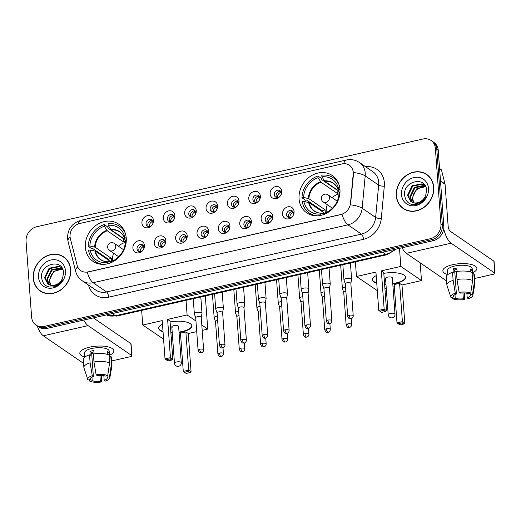 <?xml version="1.0" encoding="UTF-8"?>
<svg xmlns="http://www.w3.org/2000/svg" width="521" height="521" viewBox="0 0 521 521"><rect width="100%" height="100%" fill="white"/><g stroke="black" fill="none" stroke-linecap="round" stroke-linejoin="round"><path stroke-width="0.78" d="M299.067 198.833A22.605 19.44 -55.6 0 0 306.732 212.835A22.605 19.44 -55.6 0 0 329.109 211.715A22.605 19.44 -55.6 0 0 339.966 189.546A22.605 19.44 -55.6 0 0 332.294 175.538A22.605 19.44 -55.6 0 0 309.923 176.665A22.605 19.44 -55.6 0 0 299.067 198.833M85.346 247.371A22.605 19.44 -55.6 0 0 93.012 261.379A22.605 19.44 -55.6 0 0 115.382 260.253A22.605 19.44 -55.6 0 0 126.238 238.084A22.605 19.44 -55.6 0 0 118.573 224.082A22.605 19.44 -55.6 0 0 96.196 225.202A22.605 19.44 -55.6 0 0 85.346 247.371M144.473 245.502A6.395 5.503 124.4 0 1 139.127 252.796A6.395 5.503 124.4 0 1 132.901 248.133A6.395 5.503 124.4 0 1 138.247 240.832A6.395 5.503 124.4 0 1 144.473 245.502M137.01 248.836A3.836 3.302 -55.6 0 0 138.312 251.213A3.836 3.302 -55.6 0 0 142.109 251.024A3.836 3.302 -55.6 0 0 143.952 247.26A3.836 3.302 -55.6 0 0 142.65 244.883A3.836 3.302 -55.6 0 0 138.853 245.072A3.836 3.302 -55.6 0 0 137.01 248.836M165.841 240.65A6.395 5.503 124.4 0 1 160.494 247.944A6.395 5.503 124.4 0 1 154.268 243.274A6.395 5.503 124.4 0 1 159.615 235.98A6.395 5.503 124.4 0 1 165.841 240.65M158.384 243.978A3.836 3.302 -55.6 0 0 159.68 246.361A3.836 3.302 -55.6 0 0 163.483 246.166A3.836 3.302 -55.6 0 0 165.326 242.402A3.836 3.302 -55.6 0 0 164.024 240.025A3.836 3.302 -55.6 0 0 160.227 240.214A3.836 3.302 -55.6 0 0 158.384 243.978M187.215 235.792A6.395 5.503 124.4 0 1 181.868 243.092A6.395 5.503 124.4 0 1 175.642 238.423A6.395 5.503 124.4 0 1 180.989 231.122A6.395 5.503 124.4 0 1 187.215 235.792M179.752 239.126A3.836 3.302 -55.6 0 0 181.054 241.503A3.836 3.302 -55.6 0 0 184.857 241.314A3.836 3.302 -55.6 0 0 186.7 237.55A3.836 3.302 -55.6 0 0 185.398 235.173A3.836 3.302 -55.6 0 0 181.595 235.362A3.836 3.302 -55.6 0 0 179.752 239.126M208.589 230.94A6.395 5.503 124.4 0 1 203.242 238.234A6.395 5.503 124.4 0 1 197.016 233.564A6.395 5.503 124.4 0 1 202.363 226.27A6.395 5.503 124.4 0 1 208.589 230.94M201.126 234.274A3.836 3.302 -55.6 0 0 202.428 236.651A3.836 3.302 -55.6 0 0 206.225 236.462A3.836 3.302 -55.6 0 0 208.068 232.698A3.836 3.302 -55.6 0 0 206.772 230.315A3.836 3.302 -55.6 0 0 202.969 230.51A3.836 3.302 -55.6 0 0 201.126 234.274M229.963 226.081A6.395 5.503 124.4 0 1 224.616 233.382A6.395 5.503 124.4 0 1 218.39 228.712A6.395 5.503 124.4 0 1 223.737 221.418A6.395 5.503 124.4 0 1 229.963 226.081M222.5 229.416A3.836 3.302 -55.6 0 0 223.802 231.799A3.836 3.302 -55.6 0 0 227.599 231.604A3.836 3.302 -55.6 0 0 229.442 227.84A3.836 3.302 -55.6 0 0 228.139 225.463A3.836 3.302 -55.6 0 0 224.343 225.652A3.836 3.302 -55.6 0 0 222.5 229.416M251.337 221.23A6.395 5.503 124.4 0 1 245.984 228.53A6.395 5.503 124.4 0 1 239.758 223.861A6.395 5.503 124.4 0 1 245.104 216.56A6.395 5.503 124.4 0 1 251.337 221.23M243.874 224.564A3.836 3.302 -55.6 0 0 245.176 226.941A3.836 3.302 -55.6 0 0 248.973 226.752A3.836 3.302 -55.6 0 0 250.816 222.988A3.836 3.302 -55.6 0 0 249.513 220.611A3.836 3.302 -55.6 0 0 245.717 220.8A3.836 3.302 -55.6 0 0 243.874 224.564M272.704 216.378A6.395 5.503 124.4 0 1 267.358 223.672A6.395 5.503 124.4 0 1 261.132 219.002A6.395 5.503 124.4 0 1 266.478 211.708A6.395 5.503 124.4 0 1 272.704 216.378M265.241 219.712A3.836 3.302 -55.6 0 0 266.544 222.089A3.836 3.302 -55.6 0 0 270.347 221.9A3.836 3.302 -55.6 0 0 272.19 218.136A3.836 3.302 -55.6 0 0 270.887 215.753A3.836 3.302 -55.6 0 0 267.084 215.948A3.836 3.302 -55.6 0 0 265.241 219.712M294.078 211.519A6.395 5.503 124.4 0 1 288.732 218.82A6.395 5.503 124.4 0 1 282.506 214.151A6.395 5.503 124.4 0 1 287.853 206.85A6.395 5.503 124.4 0 1 294.078 211.519M286.615 214.854A3.836 3.302 -55.6 0 0 287.918 217.237A3.836 3.302 -55.6 0 0 291.714 217.042A3.836 3.302 -55.6 0 0 293.557 213.278A3.836 3.302 -55.6 0 0 292.261 210.901A3.836 3.302 -55.6 0 0 288.458 211.09A3.836 3.302 -55.6 0 0 286.615 214.854M153.493 220.416A6.395 5.503 124.4 0 1 148.146 227.716A6.395 5.503 124.4 0 1 141.92 223.047A6.395 5.503 124.4 0 1 147.267 215.746A6.395 5.503 124.4 0 1 153.493 220.416M146.03 223.75A3.836 3.302 -55.6 0 0 147.332 226.127A3.836 3.302 -55.6 0 0 151.136 225.938A3.836 3.302 -55.6 0 0 152.979 222.174A3.836 3.302 -55.6 0 0 151.676 219.797A3.836 3.302 -55.6 0 0 147.873 219.986A3.836 3.302 -55.6 0 0 146.03 223.75M174.867 215.564A6.395 5.503 124.4 0 1 169.52 222.858A6.395 5.503 124.4 0 1 163.294 218.188A6.395 5.503 124.4 0 1 168.641 210.894A6.395 5.503 124.4 0 1 174.867 215.564M167.404 218.898A3.836 3.302 -55.6 0 0 168.706 221.275A3.836 3.302 -55.6 0 0 172.503 221.086A3.836 3.302 -55.6 0 0 174.346 217.322A3.836 3.302 -55.6 0 0 173.044 214.939A3.836 3.302 -55.6 0 0 169.247 215.134A3.836 3.302 -55.6 0 0 167.404 218.898M196.241 210.705A6.395 5.503 124.4 0 1 190.894 218.006A6.395 5.503 124.4 0 1 184.668 213.336A6.395 5.503 124.4 0 1 190.015 206.036A6.395 5.503 124.4 0 1 196.241 210.705M188.778 214.04A3.836 3.302 -55.6 0 0 190.08 216.423A3.836 3.302 -55.6 0 0 193.877 216.228A3.836 3.302 -55.6 0 0 195.72 212.464A3.836 3.302 -55.6 0 0 194.418 210.087A3.836 3.302 -55.6 0 0 190.621 210.276A3.836 3.302 -55.6 0 0 188.778 214.04M217.609 205.854A6.395 5.503 124.4 0 1 212.262 213.154A6.395 5.503 124.4 0 1 206.036 208.485A6.395 5.503 124.4 0 1 211.383 201.184A6.395 5.503 124.4 0 1 217.609 205.854M210.152 209.188A3.836 3.302 -55.6 0 0 211.448 211.565A3.836 3.302 -55.6 0 0 215.251 211.376A3.836 3.302 -55.6 0 0 217.094 207.612A3.836 3.302 -55.6 0 0 215.792 205.235A3.836 3.302 -55.6 0 0 211.995 205.424A3.836 3.302 -55.6 0 0 210.152 209.188M238.983 201.002A6.395 5.503 124.4 0 1 233.636 208.296A6.395 5.503 124.4 0 1 227.41 203.626A6.395 5.503 124.4 0 1 232.757 196.332A6.395 5.503 124.4 0 1 238.983 201.002M231.519 204.336A3.836 3.302 -55.6 0 0 232.822 206.713A3.836 3.302 -55.6 0 0 236.625 206.524A3.836 3.302 -55.6 0 0 238.468 202.76A3.836 3.302 -55.6 0 0 237.166 200.377A3.836 3.302 -55.6 0 0 233.362 200.572A3.836 3.302 -55.6 0 0 231.519 204.336M260.357 196.143A6.395 5.503 124.4 0 1 255.01 203.444A6.395 5.503 124.4 0 1 248.784 198.775A6.395 5.503 124.4 0 1 254.131 191.474A6.395 5.503 124.4 0 1 260.357 196.143M252.893 199.478A3.836 3.302 -55.6 0 0 254.196 201.855A3.836 3.302 -55.6 0 0 257.993 201.666A3.836 3.302 -55.6 0 0 259.836 197.902A3.836 3.302 -55.6 0 0 258.533 195.525A3.836 3.302 -55.6 0 0 254.736 195.714A3.836 3.302 -55.6 0 0 252.893 199.478M281.731 191.292A6.395 5.503 124.4 0 1 276.384 198.592A6.395 5.503 124.4 0 1 270.158 193.923A6.395 5.503 124.4 0 1 275.505 186.622A6.395 5.503 124.4 0 1 281.731 191.292M274.267 194.626A3.836 3.302 -55.6 0 0 275.57 197.003A3.836 3.302 -55.6 0 0 279.367 196.814A3.836 3.302 -55.6 0 0 281.21 193.05A3.836 3.302 -55.6 0 0 279.907 190.673A3.836 3.302 -55.6 0 0 276.11 190.862A3.836 3.302 -55.6 0 0 274.267 194.626M139.328 251.65A3.836 3.302 124.4 0 1 138.807 250.067A3.836 3.302 124.4 0 1 143.431 245.671M160.702 246.798A3.836 3.302 124.4 0 1 160.175 245.215A3.836 3.302 124.4 0 1 164.799 240.819M182.076 241.946A3.836 3.302 124.4 0 1 181.549 240.357A3.836 3.302 124.4 0 1 186.173 235.967M203.45 237.088A3.836 3.302 124.4 0 1 202.923 235.505A3.836 3.302 124.4 0 1 207.547 231.109M224.818 232.236A3.836 3.302 124.4 0 1 224.297 230.647A3.836 3.302 124.4 0 1 228.921 226.257M246.192 227.384A3.836 3.302 124.4 0 1 245.665 225.795A3.836 3.302 124.4 0 1 250.288 221.399M267.566 222.526A3.836 3.302 124.4 0 1 267.039 220.943A3.836 3.302 124.4 0 1 271.662 216.547M288.94 217.674A3.836 3.302 124.4 0 1 288.413 216.085A3.836 3.302 124.4 0 1 293.036 211.695M148.355 226.57A3.836 3.302 124.4 0 1 147.827 224.981A3.836 3.302 124.4 0 1 152.451 220.585M169.722 221.712A3.836 3.302 124.4 0 1 169.201 220.129A3.836 3.302 124.4 0 1 173.825 215.733M191.096 216.86A3.836 3.302 124.4 0 1 190.575 215.271A3.836 3.302 124.4 0 1 195.193 210.881M212.47 212.001A3.836 3.302 124.4 0 1 211.943 210.419A3.836 3.302 124.4 0 1 216.567 206.023M233.844 207.15A3.836 3.302 124.4 0 1 233.317 205.567A3.836 3.302 124.4 0 1 237.941 201.171M255.212 202.298A3.836 3.302 124.4 0 1 254.691 200.709A3.836 3.302 124.4 0 1 259.315 196.319M276.586 197.439A3.836 3.302 124.4 0 1 276.065 195.857A3.836 3.302 124.4 0 1 280.682 191.461M70.342 238.488A11.514 9.906 124.4 0 1 70.048 236.651A11.514 9.906 124.4 0 1 79.667 223.516L342.004 163.933A11.514 9.906 124.4 0 1 349.304 165.203A11.514 9.906 124.4 0 1 353.192 174.248L350.477 203.249A11.514 9.906 124.4 0 1 340.877 214.483L88.062 271.897A11.514 9.906 124.4 0 1 80.762 270.627A11.514 9.906 124.4 0 1 77.154 265.326L70.342 238.488M33.272 278.214A20.69 17.792 -55.6 0 0 40.286 291.031A20.69 17.792 -55.6 0 0 60.755 290.002A20.69 17.792 -55.6 0 0 70.693 269.715A20.69 17.792 -55.6 0 0 63.673 256.899A20.69 17.792 -55.6 0 0 43.204 257.928A20.69 17.792 -55.6 0 0 33.272 278.214M39.603 290.262A20.69 17.792 -55.6 0 0 41.016 291.5M396.292 195.766A20.69 17.792 -55.6 0 0 403.306 208.582A20.69 17.792 -55.6 0 0 423.781 207.553A20.69 17.792 -55.6 0 0 433.713 187.267A20.69 17.792 -55.6 0 0 426.699 174.45A20.69 17.792 -55.6 0 0 406.224 175.479A20.69 17.792 -55.6 0 0 396.292 195.766M402.629 207.814A20.69 17.792 -55.6 0 0 404.042 209.051M35.956 325.045L38.828 327.012A12.797 11.006 -55.6 0 0 46.942 328.425L433.114 240.722A12.797 11.006 -55.6 0 0 443.807 226.121L438.239 150.335L436.806 149.345A12.797 11.006 -55.6 0 0 432.463 141.419A12.797 11.006 -55.6 0 1 436.806 149.345L442.368 225.137L436.806 149.345L435.367 148.361A12.797 11.006 -55.6 0 0 431.03 140.436A12.797 11.006 -55.6 0 0 422.915 139.022L36.744 226.733A12.797 11.006 -55.6 0 0 26.05 241.327L31.618 317.12A12.797 11.006 -55.6 0 0 35.956 325.045A12.797 11.006 -55.6 0 0 44.07 326.452L430.235 238.748A12.797 11.006 -55.6 0 0 440.935 224.154L435.367 148.361M433.114 240.722L431.675 239.732A12.797 11.006 -55.6 0 0 442.368 225.137A12.797 11.006 -55.6 0 1 431.675 239.732L45.503 327.442L431.675 239.732L430.235 238.748M37.395 326.029A12.797 11.006 -55.6 0 0 45.503 327.442A12.797 11.006 -55.6 0 1 37.395 326.029M365.631 166.746A21.328 18.339 124.4 0 1 384.348 182.663A21.328 18.339 124.4 0 1 384.309 186.192L381.287 218.507A21.328 18.339 124.4 0 1 363.502 239.308A4.266 1.596 -102.8 0 0 361.411 234.085L347.943 224.851A14.927 5.581 77.2 0 1 342.037 214.313L87.228 272.19A14.927 5.581 -102.8 0 0 93.135 282.721A17.063 14.673 124.4 0 1 82.311 280.839L95.786 290.073A17.063 14.673 -55.6 0 0 106.603 291.955L361.411 234.085A17.063 14.673 -55.6 0 0 375.641 217.446L378.663 185.131A17.063 14.673 -55.6 0 0 378.695 182.304A17.063 14.673 -55.6 0 0 372.906 171.735L359.438 162.5A17.063 14.673 124.4 0 1 365.221 173.07A17.063 14.673 124.4 0 1 365.188 175.896L362.167 208.218A17.063 14.673 124.4 0 1 347.943 224.851L93.135 282.721L106.603 291.955A4.266 1.596 -102.8 0 1 108.694 297.178A21.328 18.339 124.4 0 1 88.505 285.085M353.121 170.868L353.453 174.424L350.496 204.838A14.927 4.142 5.3 0 1 362.167 208.218L375.641 217.446A4.266 1.185 -174.7 0 0 381.287 218.507M427.402 174.965A20.69 17.792 -55.6 0 0 425.742 174.092M64.383 257.413A20.69 17.792 -55.6 0 0 62.722 256.54M438.239 150.335A12.797 11.006 -55.6 0 0 433.902 142.402L431.03 140.436M65.789 258.644A20.475 17.603 -55.6 0 0 64.995 258.058L63.555 257.074A20.475 17.603 -55.6 0 0 43.295 258.09A20.475 17.603 -55.6 0 0 33.461 278.168A20.475 17.603 -55.6 0 0 40.404 290.855A20.475 17.603 -55.6 0 0 60.67 289.839A20.475 17.603 -55.6 0 0 70.498 269.761A20.475 17.603 -55.6 0 0 63.555 257.074M50.446 285.176L49.091 280.786L53.663 271.317L62.637 269.07M50.824 285.261L49.664 281.177C49.996 275.062 53.194 271.135 59.264 269.383A10.661 9.17 -55.6 0 1 62.741 269.298M49.065 284.733L46.812 279.223L51.384 269.754L61.406 267.82L62.123 268.12M49.391 284.863L47.385 279.614L51.95 270.145L62.253 268.322M50.101 285.091A10.661 9.17 -55.6 0 0 62.696 277.784L63.542 272.88C63.184 258.084 40.286 263.424 41.517 277.224C42.768 285.436 47.463 288.491 55.597 286.387C58.919 284.948 61.458 282.558 63.217 279.223C59.453 284.896 55.076 286.856 50.101 285.091L47.847 284.056L44.532 277.66L49.098 268.191L59.127 266.257L62.162 268.159M48.134 284.245L45.099 278.051L49.671 268.582L59.694 266.648L61.322 267.449M38.476 277.029A14.927 12.836 -55.6 0 0 53.005 287.924A14.927 12.836 -55.6 0 0 65.483 270.894A14.927 12.836 -55.6 0 0 50.954 260.005A14.927 12.836 -55.6 0 0 38.476 277.029M40.404 290.855L41.843 291.838A20.475 17.603 -55.6 0 0 42.676 292.372M84.793 357.041A17.063 5.933 -4.2 0 1 83.523 349.233A17.063 5.933 -4.2 0 1 89.664 347.142A17.063 5.933 -4.2 0 1 109.618 347.318A17.063 5.933 -4.2 0 1 109.488 355.237A17.063 5.933 -4.2 0 0 113.865 350.822A17.063 5.933 -4.2 0 0 89.664 347.142A17.063 5.933 -4.2 0 0 79.837 353.323A17.063 5.933 -4.2 0 0 84.793 357.041M37.265 325.944A17.063 6.382 77.2 0 0 43.328 335.804L83.568 363.384M83.803 320.05A17.063 6.382 77.2 0 0 88.075 325.638L131.728 355.556L130.849 343.593L93.344 317.888M130.849 343.593A2.13 0.742 -4.2 0 1 131.051 343.873L131.924 355.836A2.13 0.742 175.8 0 1 130.699 356.611L111.618 360.942M99.902 375.38L100.332 381.222A8.531 2.963 -4.2 0 1 92.21 380.708L91.943 377.067M90.348 378.552L90.413 379.477A8.531 2.963 -4.2 0 1 90.276 379.021A8.531 2.963 -4.2 0 1 93.376 376.449L91.618 352.515A8.531 2.963 175.8 0 1 93.435 352.001A8.531 2.963 175.8 0 1 93.923 351.896M94.073 353.863A8.531 2.963 -4.2 0 1 91.696 353.59M84.812 357.028L84.513 352.978A12.367 4.298 -4.2 0 1 91.644 348.497A12.367 4.298 -4.2 0 1 109.189 351.167L109.579 356.488M90.413 379.477L88.042 380.017A11.091 3.855 -4.2 0 1 87.789 379.542L83.953 367.878A14.074 4.891 -4.2 0 1 83.868 367.461L83.282 359.483A14.074 4.891 -4.2 0 1 89.534 354.873L90.257 355.374L89.964 351.382A12.367 4.298 -4.2 0 1 91.82 350.893A12.367 4.298 -4.2 0 1 93.826 350.509L94.073 353.889M107.033 375.706L107.15 377.315L109.527 376.774L111.39 364.186L110.804 356.208L109.241 356.566L108.948 352.574A12.367 4.298 -4.2 0 0 107.15 351.343L107.372 354.378M93.389 354A14.074 4.891 -4.2 0 1 109.006 354.977L109.592 362.955L107.73 375.543L105.359 376.084A8.531 2.963 -4.2 0 0 97.232 375.576L96.131 374.82L93.975 361.978L93.389 354M110.804 356.208A14.074 4.891 -4.2 0 1 111.357 357.419L111.943 365.397A14.074 4.891 -4.2 0 1 111.924 365.827L109.827 377.92A11.091 3.855 -4.2 0 1 105.294 381.098L104.193 380.343L103.848 375.68M89.534 354.873L90.113 362.85L92.269 375.693L93.376 376.449M83.868 367.461A14.074 4.891 -4.2 0 1 90.113 362.85M93.975 361.978A14.074 4.891 -4.2 0 1 109.592 362.955M111.39 364.186A14.074 4.891 -4.2 0 1 111.943 365.397M87.789 379.542A11.091 3.855 -4.2 0 1 92.269 375.693M96.131 374.82A11.091 3.855 -4.2 0 1 107.73 375.543M109.527 376.774A11.091 3.855 -4.2 0 1 109.827 377.92M107.15 377.315A8.531 2.963 -4.2 0 1 107.293 377.771A8.531 2.963 -4.2 0 1 104.193 380.343M100.332 381.222L101.439 381.978L101.673 375.413M101.439 381.978A11.091 3.855 -4.2 0 1 89.84 381.248L92.21 380.708M89.351 379.718L89.84 381.248M89.964 351.382L91.618 352.515M107.267 352.958L108.948 352.574M428.816 176.196A20.475 17.603 -55.6 0 0 428.015 175.61L426.575 174.626A20.475 17.603 -55.6 0 0 406.315 175.642A20.475 17.603 -55.6 0 0 396.488 195.72A20.475 17.603 -55.6 0 0 403.43 208.407A20.475 17.603 -55.6 0 0 423.69 207.384A20.475 17.603 -55.6 0 0 433.518 187.306A20.475 17.603 -55.6 0 0 426.575 174.626M413.472 202.728L412.118 198.338L416.683 188.869L425.664 186.622M413.843 202.806L412.691 198.729C413.016 192.614 416.214 188.68 422.29 186.935A10.661 9.17 -55.6 0 1 425.761 186.85M412.085 202.278L409.838 196.775L414.403 187.3L424.426 185.372L425.149 185.671M412.417 202.415L410.405 197.166L414.977 187.69L425.279 185.873M413.127 202.643A10.661 9.17 -55.6 0 0 425.722 195.336L426.569 190.425C426.204 175.629 403.306 180.976 404.537 194.769C405.794 202.988 410.489 206.042 418.623 203.932C421.938 202.5 424.485 200.11 426.243 196.775C422.472 202.448 418.103 204.408 413.127 202.643L410.867 201.607L407.552 195.212L412.124 185.736L422.147 183.809L425.182 185.71M411.16 201.796L408.125 195.603L412.691 186.127L422.72 184.2L424.348 185.001M401.502 194.58A14.927 12.836 -55.6 0 0 416.032 205.476A14.927 12.836 -55.6 0 0 428.503 188.446A14.927 12.836 -55.6 0 0 413.98 177.55A14.927 12.836 -55.6 0 0 401.502 194.58M403.43 208.407L404.863 209.39A20.475 17.603 -55.6 0 0 405.703 209.924M99.049 263.965L95.532 261.549A21.328 18.339 -55.6 0 1 88.544 250.314L90.172 249.943A19.538 16.796 -55.6 0 0 106.994 262.558L109.176 261.711L110.908 262.727M110.856 261.783L95.48 251.239L90.172 249.943M108.251 259.999A20.26 17.421 124.4 0 1 108.257 259.152L92.81 248.563L91.839 248.784L88.251 246.322A21.328 18.339 -55.6 0 1 104.2 224.551L104.324 226.238A19.538 16.796 -55.6 0 0 89.879 245.951L95.187 247.247L111.481 258.423A16.724 14.38 -55.6 0 0 111.507 260.441A16.724 14.38 -55.6 0 0 111.605 261.392M104.2 224.551L107.795 227.013L107.867 228.016L123.314 238.605L123.562 241.939L107.261 230.764L104.324 226.238M123.666 238.488A20.26 17.421 -55.6 0 0 123.314 238.605M125.261 233.128A21.328 18.339 -55.6 0 0 119.648 226.368A21.328 18.339 -55.6 0 0 108.062 223.678L108.186 225.359L111.116 229.891L124.766 239.243M95.532 261.549A21.328 18.339 -55.6 0 0 103.861 264.349M126.206 237.7L125.007 237.973A19.538 16.796 -55.6 0 0 108.186 225.359M110.927 262.721L110.849 261.679A19.538 16.796 -55.6 0 0 111.631 261.392A19.538 16.796 -55.6 0 0 125.3 241.965L126.206 241.757M106.994 262.558L107.092 263.926M126.251 241.171L124.988 240.135L125.007 237.973M112.21 261.158L110.849 261.679M125.183 240.435L124.988 240.135A16.919 14.549 -55.6 0 0 110.726 229.442M94.913 251.018A16.919 14.549 -55.6 0 0 109.176 261.711L109.54 261.783M89.879 245.951L88.251 246.322M123.562 241.939A16.724 14.38 124.4 0 1 126.245 241.216M111.481 258.423L108.257 259.152M112.523 261.014A16.04 13.793 124.4 0 1 112.484 260.552A16.04 13.793 124.4 0 1 113.611 253.258M118.436 246.225A16.04 13.793 124.4 0 1 125.281 242.408M170.087 321.9A16.633 5.783 -4.2 0 1 191.832 325.853A16.633 5.783 -4.2 0 1 182.246 331.877A16.633 5.783 -4.2 0 1 179.061 332.47M196.723 331.623L188.27 333.538L191.083 371.831L190.009 372.561L186.153 373.44L183.275 371.408L180.461 333.114L185.867 331.89L188.68 370.184L191.083 371.831M180.624 335.277L179.289 335.583M172.555 337.107L171.227 337.413M163.574 339.151L142.728 325.032L141.66 310.412M205.32 295.954L207.755 329.116L202.194 330.379M188.27 333.538L185.867 331.89M172.256 332.965A16.633 5.783 -4.2 0 1 170.895 332.945M163.034 331.786A16.633 5.783 -4.2 0 1 158.651 328.295A16.633 5.783 -4.2 0 1 162.474 324.192M207.755 329.116L201.803 325.032M195.942 321.021L187.098 314.958L167.612 319.38L170.022 321.034L172.835 359.327L170.426 357.673L167.612 319.38M165.027 358.904L166.212 359.77L170.074 358.897L170.426 357.673L165.027 358.904L162.213 320.61L142.728 325.032M186.023 300.337L187.098 314.958M190.009 372.561L188.322 371.401L184.467 372.281M183.275 371.408L188.68 370.184L188.322 371.401M170.074 358.897L171.761 360.05L172.835 359.327M166.212 359.77L167.905 360.929L171.761 360.05M171.813 326.928L174.476 363.222A3.413 1.185 -4.2 0 1 176.443 361.991A3.413 1.185 -4.2 0 1 180.963 362.271A3.413 1.185 -4.2 0 1 181.282 362.727L178.618 326.426A3.413 1.185 175.8 0 0 178.299 325.977A3.413 1.185 175.8 0 0 174.437 325.566A3.413 1.185 175.8 0 0 171.813 326.928A3.413 1.185 175.8 0 0 172.125 327.377M191.806 325.658A16.633 5.783 -4.2 0 1 179.029 332.066M172.223 332.567A16.633 5.783 -4.2 0 1 170.868 332.548M163.001 331.389A16.633 5.783 -4.2 0 1 160.168 330.093A16.633 5.783 -4.2 0 1 158.644 328.093M312.776 215.427L309.253 213.011A21.328 18.339 -55.6 0 1 302.265 201.77L303.893 201.399A19.538 16.796 -55.6 0 0 320.715 214.014L322.896 213.174L324.635 214.183M324.583 213.239L309.2 202.695L303.893 201.399M321.978 211.454A20.26 17.421 124.4 0 1 321.985 210.614L306.537 200.025L305.566 200.246L301.972 197.785A21.328 18.339 -55.6 0 1 317.927 176.013L318.051 177.694A19.538 16.796 -55.6 0 0 303.6 197.413L308.907 198.709L325.208 209.878A16.724 14.38 -55.6 0 0 325.228 211.904A16.724 14.38 -55.6 0 0 325.332 212.848M317.927 176.013L321.516 178.475L321.594 179.478L337.041 190.067L337.289 193.395L320.988 182.226L318.051 177.694M337.393 189.95A20.26 17.421 -55.6 0 0 337.041 190.067M338.989 184.584A21.328 18.339 -55.6 0 0 333.368 177.824A21.328 18.339 -55.6 0 0 321.783 175.134L321.906 176.821L324.844 181.347L338.487 190.706M309.253 213.011A21.328 18.339 -55.6 0 0 317.589 215.811M339.933 189.162L338.728 189.436A19.538 16.796 -55.6 0 0 321.906 176.821M324.648 214.177L324.576 213.141A19.538 16.796 -55.6 0 0 325.358 212.855A19.538 16.796 -55.6 0 0 339.021 193.421L339.926 193.219M320.715 214.014L320.819 215.381M339.972 192.627L338.709 191.598L338.728 189.436M325.938 212.614L324.576 213.141M338.904 191.897L338.709 191.598A16.919 14.549 -55.6 0 0 324.453 180.904M308.64 202.48A16.919 14.549 -55.6 0 0 322.896 213.174L323.261 213.245M303.6 197.413L301.972 197.785M337.289 193.395A16.724 14.38 124.4 0 1 339.972 192.679M325.208 209.878L321.985 210.614M326.25 212.477A16.04 13.793 124.4 0 1 326.205 212.008A16.04 13.793 124.4 0 1 327.338 204.72M332.157 197.68A16.04 13.793 124.4 0 1 339.002 193.871M383.808 273.356A16.633 5.783 -4.2 0 1 405.559 277.315A16.633 5.783 -4.2 0 1 395.973 283.333A16.633 5.783 -4.2 0 1 392.782 283.925M420.173 262.831L421.476 280.572L401.997 285L404.81 323.294L403.736 324.023L399.881 324.896L397.002 322.87L394.189 284.577L399.587 283.346L402.401 321.646L404.81 323.294M394.345 286.739L393.016 287.038M386.282 288.569L384.947 288.868M377.302 290.607L356.455 276.495L355.381 261.874M401.997 285L399.587 283.346M385.976 284.427A16.633 5.783 -4.2 0 1 384.622 284.407M376.761 283.248A16.633 5.783 -4.2 0 1 372.378 279.751A16.633 5.783 -4.2 0 1 376.201 275.655M421.476 280.572L400.818 266.413L381.339 270.842L383.743 272.49L386.556 310.783L384.153 309.135L381.339 270.842M378.747 310.36L379.939 311.232L383.795 310.353L384.153 309.135L378.747 310.36L375.934 272.066L356.455 276.495M399.496 248.354L400.818 266.413M403.736 324.023L402.049 322.864L398.187 323.736M397.002 322.87L402.401 321.646L402.049 322.864M383.795 310.353L385.488 311.512L386.556 310.783M379.939 311.232L381.626 312.385L385.488 311.512M385.533 278.383L388.197 314.684A3.413 1.185 -4.2 0 1 390.164 313.447A3.413 1.185 -4.2 0 1 394.69 313.733A3.413 1.185 -4.2 0 1 395.009 314.183L392.339 277.882A3.413 1.185 175.8 0 0 392.026 277.433A3.413 1.185 175.8 0 0 388.158 277.029A3.413 1.185 175.8 0 0 385.533 278.383A3.413 1.185 175.8 0 0 385.853 278.833M405.533 277.113A16.633 5.783 -4.2 0 1 392.756 283.528M385.95 284.03A16.633 5.783 -4.2 0 1 384.589 284.01M376.729 282.844A16.633 5.783 -4.2 0 1 373.889 281.548A16.633 5.783 -4.2 0 1 372.372 279.549M152.985 222.395L151.989 221.712A4.689 4.038 -55.6 0 0 149.214 226.628M217.316 316.13A3.836 1.335 175.8 0 0 216.371 316.299A3.836 1.335 175.8 0 0 214.164 317.686A3.836 1.335 175.8 0 0 214.19 317.81L215.518 321.639M217.635 320.5A2.774 0.964 175.8 0 0 217.114 320.591A2.774 0.964 175.8 0 0 215.518 321.6A2.774 0.964 175.8 0 0 215.538 321.685M151.989 221.712L151.526 220.526M174.359 217.544L173.363 216.86A4.689 4.038 -55.6 0 0 170.582 221.777M238.69 311.278A3.836 1.335 175.8 0 0 237.745 311.441A3.836 1.335 175.8 0 0 235.531 312.834A3.836 1.335 175.8 0 0 235.557 312.952L236.892 316.788M239.009 315.641A2.774 0.964 175.8 0 0 238.488 315.739A2.774 0.964 175.8 0 0 236.892 316.742A2.774 0.964 175.8 0 0 236.912 316.833M173.363 216.86L172.894 215.674M195.733 212.685L194.73 212.001A4.689 4.038 -55.6 0 0 191.956 216.925M260.057 306.426A3.836 1.335 175.8 0 0 259.119 306.589A3.836 1.335 175.8 0 0 256.905 307.976A3.836 1.335 175.8 0 0 256.931 308.1L258.266 311.936M260.383 310.79A2.774 0.964 175.8 0 0 259.862 310.887A2.774 0.964 175.8 0 0 258.26 311.89A2.774 0.964 175.8 0 0 258.279 311.975M194.73 212.001L194.268 210.823M217.101 207.833L216.104 207.15A4.689 4.038 -55.6 0 0 213.33 212.067M281.431 301.568A3.836 1.335 175.8 0 0 280.493 301.737A3.836 1.335 175.8 0 0 278.279 303.124A3.836 1.335 175.8 0 0 278.305 303.248L279.64 307.077M281.75 305.938A2.774 0.964 175.8 0 0 281.236 306.029A2.774 0.964 175.8 0 0 279.634 307.038A2.774 0.964 175.8 0 0 279.653 307.123M216.104 207.15L215.642 205.964M238.475 202.982L237.478 202.298A4.689 4.038 -55.6 0 0 234.704 207.215M302.805 296.716A3.836 1.335 175.8 0 0 301.861 296.879A3.836 1.335 175.8 0 0 299.653 298.272A3.836 1.335 175.8 0 0 299.679 298.39L301.008 302.226M303.124 301.079A2.774 0.964 175.8 0 0 302.603 301.177A2.774 0.964 175.8 0 0 301.008 302.18A2.774 0.964 175.8 0 0 301.027 302.271M237.478 202.298L237.016 201.113M259.849 198.123L258.852 197.439A4.689 4.038 -55.6 0 0 256.072 202.363M324.179 291.864A3.836 1.335 175.8 0 0 323.235 292.027A3.836 1.335 175.8 0 0 321.021 293.414A3.836 1.335 175.8 0 0 321.047 293.538L322.382 297.374M324.498 296.228A2.774 0.964 175.8 0 0 323.977 296.325A2.774 0.964 175.8 0 0 322.382 297.328A2.774 0.964 175.8 0 0 322.401 297.413M258.852 197.439L258.383 196.261M281.223 193.271L280.22 192.588A4.689 4.038 -55.6 0 0 277.446 197.505M345.547 287.006A3.836 1.335 175.8 0 0 344.609 287.175A3.836 1.335 175.8 0 0 342.395 288.562A3.836 1.335 175.8 0 0 342.421 288.686L343.756 292.515M345.872 291.376A2.774 0.964 175.8 0 0 345.351 291.467A2.774 0.964 175.8 0 0 343.756 292.47A2.774 0.964 175.8 0 0 343.769 292.561M280.22 192.588L279.757 191.402M143.965 247.482L142.969 246.798A4.689 4.038 -55.6 0 0 140.188 251.715M201.243 317.406L201.998 313.421A3.836 1.335 175.8 0 0 202.005 313.297A3.836 1.335 175.8 0 0 201.653 312.789A3.836 1.335 175.8 0 0 196.56 312.47A3.836 1.335 175.8 0 0 194.353 313.857A3.836 1.335 175.8 0 0 194.372 313.981L195.707 317.817M201.23 317.452A2.774 0.964 175.8 0 0 201.236 317.361A2.774 0.964 175.8 0 0 200.976 316.996A2.774 0.964 175.8 0 0 197.303 316.768A2.774 0.964 175.8 0 0 195.707 317.771A2.774 0.964 175.8 0 0 195.727 317.856M142.969 246.798L142.5 245.612M165.333 242.623L164.336 241.939A4.689 4.038 -55.6 0 0 161.562 246.863M222.61 312.554L223.372 308.569A3.836 1.335 175.8 0 0 223.379 308.445A3.836 1.335 175.8 0 0 223.021 307.937A3.836 1.335 175.8 0 0 217.934 307.618A3.836 1.335 175.8 0 0 215.72 309.005A3.836 1.335 175.8 0 0 215.746 309.129L217.081 312.958M222.604 312.6A2.774 0.964 175.8 0 0 222.61 312.509A2.774 0.964 175.8 0 0 222.35 312.144A2.774 0.964 175.8 0 0 218.677 311.91A2.774 0.964 175.8 0 0 217.081 312.919A2.774 0.964 175.8 0 0 217.094 313.004M164.336 241.939L163.874 240.761M186.707 237.771L185.71 237.088A4.689 4.038 -55.6 0 0 182.936 242.011M243.984 307.703L244.746 303.71A3.836 1.335 175.8 0 0 244.753 303.587A3.836 1.335 175.8 0 0 244.395 303.079A3.836 1.335 175.8 0 0 239.308 302.76A3.836 1.335 175.8 0 0 237.094 304.153A3.836 1.335 175.8 0 0 237.12 304.271L238.455 308.106M243.978 307.748A2.774 0.964 175.8 0 0 243.984 307.657A2.774 0.964 175.8 0 0 243.724 307.292A2.774 0.964 175.8 0 0 240.051 307.058A2.774 0.964 175.8 0 0 238.449 308.061A2.774 0.964 175.8 0 0 238.468 308.152M185.71 237.088L185.248 235.902M208.081 232.92L207.084 232.236A4.689 4.038 -55.6 0 0 204.304 237.153M265.358 302.844L266.12 298.859A3.836 1.335 175.8 0 0 266.127 298.735A3.836 1.335 175.8 0 0 265.769 298.227A3.836 1.335 175.8 0 0 260.676 297.908A3.836 1.335 175.8 0 0 258.468 299.295A3.836 1.335 175.8 0 0 258.494 299.419L259.829 303.255M265.345 302.89A2.774 0.964 175.8 0 0 265.352 302.799A2.774 0.964 175.8 0 0 265.098 302.434A2.774 0.964 175.8 0 0 261.418 302.206A2.774 0.964 175.8 0 0 259.823 303.209A2.774 0.964 175.8 0 0 259.842 303.294M207.084 232.236L206.616 231.05M229.455 228.061L228.459 227.377A4.689 4.038 -55.6 0 0 225.678 232.301M286.732 297.992L287.488 294.007A3.836 1.335 175.8 0 0 287.494 293.883A3.836 1.335 175.8 0 0 287.143 293.375A3.836 1.335 175.8 0 0 282.05 293.056A3.836 1.335 175.8 0 0 279.842 294.443A3.836 1.335 175.8 0 0 279.868 294.567L281.197 298.396M286.719 298.038A2.774 0.964 175.8 0 0 286.726 297.947A2.774 0.964 175.8 0 0 286.472 297.582A2.774 0.964 175.8 0 0 282.792 297.348A2.774 0.964 175.8 0 0 281.197 298.351A2.774 0.964 175.8 0 0 281.216 298.442M228.459 227.377L227.99 226.199M250.822 223.209L249.826 222.526A4.689 4.038 -55.6 0 0 247.052 227.449M308.1 293.141L308.862 289.148A3.836 1.335 175.8 0 0 308.868 289.025A3.836 1.335 175.8 0 0 308.51 288.517A3.836 1.335 175.8 0 0 303.424 288.198A3.836 1.335 175.8 0 0 301.21 289.591A3.836 1.335 175.8 0 0 301.236 289.709L302.571 293.544M308.093 293.186A2.774 0.964 175.8 0 0 308.1 293.095A2.774 0.964 175.8 0 0 307.839 292.724A2.774 0.964 175.8 0 0 304.166 292.496A2.774 0.964 175.8 0 0 302.571 293.499A2.774 0.964 175.8 0 0 302.584 293.59M249.826 222.526L249.364 221.34M272.196 218.358L271.2 217.674A4.689 4.038 -55.6 0 0 268.426 222.591M329.474 288.282L330.236 284.297A3.836 1.335 175.8 0 0 330.242 284.173A3.836 1.335 175.8 0 0 329.884 283.665A3.836 1.335 175.8 0 0 324.798 283.346A3.836 1.335 175.8 0 0 322.584 284.733A3.836 1.335 175.8 0 0 322.61 284.857L323.945 288.693M329.467 288.328A2.774 0.964 175.8 0 0 329.474 288.237A2.774 0.964 175.8 0 0 329.213 287.872A2.774 0.964 175.8 0 0 325.54 287.644A2.774 0.964 175.8 0 0 323.938 288.647A2.774 0.964 175.8 0 0 323.958 288.732M271.2 217.674L270.738 216.489M293.57 213.499L292.574 212.815A4.689 4.038 -55.6 0 0 289.8 217.739M350.848 283.431L351.61 279.445A3.836 1.335 175.8 0 0 351.616 279.321A3.836 1.335 175.8 0 0 351.258 278.813A3.836 1.335 175.8 0 0 346.172 278.494A3.836 1.335 175.8 0 0 343.958 279.881A3.836 1.335 175.8 0 0 343.984 280.005L345.319 283.834M350.841 283.476A2.774 0.964 175.8 0 0 350.841 283.385A2.774 0.964 175.8 0 0 350.587 283.02A2.774 0.964 175.8 0 0 346.908 282.786A2.774 0.964 175.8 0 0 345.312 283.789A2.774 0.964 175.8 0 0 345.332 283.88M292.574 212.815L292.112 211.637M447.819 274.593A17.063 5.933 -4.2 0 1 446.549 266.785A17.063 5.933 -4.2 0 1 452.69 264.694A17.063 5.933 -4.2 0 1 472.645 264.863A17.063 5.933 -4.2 0 1 472.508 272.789A17.063 5.933 -4.2 0 0 476.891 268.374A17.063 5.933 -4.2 0 0 452.69 264.694A17.063 5.933 -4.2 0 0 442.857 270.868A17.063 5.933 -4.2 0 0 447.819 274.593M402.075 247.768A17.063 6.382 77.2 0 0 406.347 253.356L446.588 280.936M443.729 228.745A17.063 6.382 77.2 0 0 451.101 243.19L494.755 273.108L493.875 261.138L450.222 231.22A4.266 1.596 -102.8 0 1 448.132 226.003L445.071 184.291L440.505 181.165M493.875 261.138A2.13 0.742 -4.2 0 1 494.071 261.425L494.95 273.388A2.13 0.742 175.8 0 1 493.719 274.163L474.638 278.494M439.574 168.478L440.896 169.384A2.13 1.837 124.4 0 1 441.567 170.367L445.012 183.952A2.13 1.837 124.4 0 1 445.071 184.291M462.928 292.932L463.358 298.767A8.531 2.963 -4.2 0 1 455.237 298.259L454.97 294.619M453.368 296.104L453.439 297.029A8.531 2.963 -4.2 0 1 453.296 296.573A8.531 2.963 -4.2 0 1 456.403 294L454.644 270.067A8.531 2.963 175.8 0 1 456.455 269.552A8.531 2.963 175.8 0 1 456.95 269.448M457.093 271.415A8.531 2.963 -4.2 0 1 454.722 271.141M447.832 274.58L447.539 270.529A12.367 4.298 -4.2 0 1 454.664 266.049A12.367 4.298 -4.2 0 1 472.208 268.712L472.599 274.039M453.439 297.029L451.069 297.569A11.091 3.855 -4.2 0 1 450.815 297.087L446.972 285.43A14.074 4.891 -4.2 0 1 446.888 285.013L446.302 277.035A14.074 4.891 -4.2 0 1 452.554 272.424L453.283 272.926L452.99 268.934A12.367 4.298 -4.2 0 1 454.84 268.445A12.367 4.298 -4.2 0 1 456.845 268.061L457.093 271.441M470.059 293.251L470.176 294.866L472.547 294.326L474.41 281.737L473.823 273.759L472.26 274.118L471.967 270.125A12.367 4.298 -4.2 0 0 470.17 268.895L470.391 271.929M456.409 271.552A14.074 4.891 -4.2 0 1 472.026 272.529L472.612 280.506L470.75 293.095L468.379 293.636A8.531 2.963 -4.2 0 0 460.258 293.128L459.151 292.366L456.995 279.53L456.409 271.552M473.823 273.759A14.074 4.891 -4.2 0 1 474.384 274.971L474.97 282.949A14.074 4.891 -4.2 0 1 474.944 283.378L472.853 295.472A11.091 3.855 -4.2 0 1 468.32 298.65L467.213 297.895L466.875 293.232M452.554 272.424L453.14 280.402L455.295 293.245L456.403 294M446.888 285.013A14.074 4.891 -4.2 0 1 453.14 280.402M456.995 279.53A14.074 4.891 -4.2 0 1 472.612 280.506M474.41 281.737A14.074 4.891 -4.2 0 1 474.97 282.949M450.815 297.087A11.091 3.855 -4.2 0 1 455.295 293.245M459.151 292.366A11.091 3.855 -4.2 0 1 470.75 293.095M472.547 294.326A11.091 3.855 -4.2 0 1 472.853 295.472M470.176 294.866A8.531 2.963 -4.2 0 1 470.313 295.322A8.531 2.963 -4.2 0 1 467.213 297.895M463.358 298.767L464.458 299.529L464.699 292.965M464.458 299.529A11.091 3.855 -4.2 0 1 452.86 298.8L455.237 298.259M452.371 297.27L452.86 298.8M452.99 268.934L454.644 270.067M470.287 270.51L471.967 270.125M343.73 163.692A14.927 5.581 -102.8 0 1 346.335 160.025L80.918 220.305C72.028 223.066 67.574 229.09 67.554 238.39L68.023 241.308A14.927 6.076 -14.2 0 1 70.075 236.99M68.023 241.308L75.617 271.22A14.927 6.076 -14.2 0 1 77.688 266.882M353.427 172.51A14.927 4.142 5.3 0 1 365.188 175.896L378.663 185.131A4.266 1.185 -174.7 0 0 384.309 186.192M80.918 220.305A14.927 5.581 77.2 0 0 78.319 223.913M363.502 239.308L108.694 297.178M44.07 326.452L46.942 328.425M440.935 224.154L443.807 226.121M106.505 314.899A17.063 14.673 -55.6 0 0 115.467 315.726L112.334 313.577M396.39 249.058L387.11 254.665L116.776 316.065A8.531 3.191 -102.8 0 1 115.467 315.726L385.807 254.326L382.668 252.177M387.11 254.665A8.531 3.191 -102.8 0 1 385.807 254.326A17.063 14.673 -55.6 0 0 394.351 249.52M88.075 325.638L43.328 335.804M95.48 251.239A16.724 14.38 -55.6 0 0 100.879 259.634C103.282 261.268 106.069 261.959 109.254 261.692M124.988 240.188C124.206 236.619 122.474 233.903 119.784 232.047A16.724 14.38 -55.6 0 0 111.116 229.891M106.87 230.321A16.919 14.549 -55.6 0 0 94.62 247.032M107.261 230.764A16.724 14.38 -55.6 0 0 95.187 247.247M109.488 250.432A4.266 4.266 0 0 1 110.953 242.753A4.266 4.266 0 0 1 114.307 243.398A4.266 3.667 124.4 0 1 115.76 246.036A4.266 3.667 124.4 0 1 112.191 250.901A4.266 3.667 124.4 0 1 109.488 250.432L118.697 256.742M309.2 202.695A16.724 14.38 -55.6 0 0 314.599 211.09C317.002 212.724 319.796 213.415 322.981 213.154M338.715 191.65C337.934 188.081 336.195 185.365 333.505 183.503A16.724 14.38 -55.6 0 0 324.844 181.347M320.591 181.777A16.919 14.549 -55.6 0 0 308.347 198.488M320.988 182.226A16.724 14.38 -55.6 0 0 308.907 198.709M323.209 201.894A4.266 4.266 0 0 1 324.681 194.216A4.266 4.266 0 0 1 328.035 194.854A4.266 3.667 124.4 0 1 329.48 197.498A4.266 3.667 124.4 0 1 325.918 202.363A4.266 3.667 124.4 0 1 323.209 201.894L332.424 208.205M219.497 353.062A2.774 0.964 175.8 0 0 217.902 354.065C219.413 357.764 220.403 356.299 221.282 356.566A2.774 1.035 77.2 0 1 220.858 356.455A2.774 1.035 -102.8 0 1 219.497 353.062A2.774 0.964 175.8 0 1 223.431 353.661L223.008 347.846M240.871 348.21A2.774 0.964 175.8 0 0 239.276 349.213C240.78 352.912 241.777 351.447 242.656 351.714A2.774 1.035 77.2 0 1 242.232 351.603A2.774 1.035 -102.8 0 1 240.871 348.21A2.774 0.964 175.8 0 1 244.805 348.81L244.375 342.994M262.245 343.359A2.774 0.964 175.8 0 0 260.65 344.361C262.154 348.054 263.151 346.589 264.03 346.862A2.774 1.035 77.2 0 1 263.6 346.752A2.774 1.035 -102.8 0 1 262.245 343.359A2.774 0.964 175.8 0 1 266.179 343.951L265.749 338.136M283.619 338.5A2.774 0.964 175.8 0 0 282.017 339.503C283.528 343.202 284.518 341.737 285.397 342.004A2.774 1.035 77.2 0 1 284.974 341.893A2.774 1.035 -102.8 0 1 283.619 338.5A2.774 0.964 175.8 0 1 287.553 339.099L287.123 333.284M304.987 333.648A2.774 0.964 175.8 0 0 303.391 334.651C304.902 338.35 305.892 336.885 306.771 337.152A2.774 1.035 77.2 0 1 306.348 337.041A2.774 1.035 -102.8 0 1 304.987 333.648A2.774 0.964 175.8 0 1 308.92 334.248L308.497 328.425M326.361 328.797A2.774 0.964 175.8 0 0 324.765 329.8C326.27 333.492 327.266 332.027 328.145 332.3A2.774 1.035 77.2 0 1 327.722 332.19A2.774 1.035 -102.8 0 1 326.361 328.797A2.774 0.964 175.8 0 1 330.294 329.389L329.871 323.574M347.735 323.938A2.774 0.964 175.8 0 0 346.139 324.941C347.644 328.64 348.64 327.175 349.519 327.442A2.774 1.035 77.2 0 1 349.09 327.331A2.774 1.035 -102.8 0 1 347.735 323.938A2.774 0.964 175.8 0 1 351.668 324.537L351.239 318.722M199.686 349.239A2.774 0.964 175.8 0 0 198.091 350.242C199.602 353.935 200.592 352.47 201.471 352.743A2.774 1.035 77.2 0 1 201.047 352.632A2.774 1.035 -102.8 0 1 199.686 349.239A2.774 0.964 175.8 0 1 203.62 349.832L201.236 317.361M221.06 344.381A2.774 0.964 175.8 0 0 219.465 345.384C220.969 349.083 221.966 347.618 222.845 347.885A2.774 1.035 77.2 0 1 222.421 347.774A2.774 1.035 -102.8 0 1 221.06 344.381A2.774 0.964 175.8 0 1 224.994 344.98L222.61 312.509M242.434 339.529A2.774 0.964 175.8 0 0 240.832 340.532C242.343 344.231 243.333 342.766 244.212 343.033A2.774 1.035 77.2 0 1 243.789 342.922A2.774 1.035 -102.8 0 1 242.434 339.529A2.774 0.964 175.8 0 1 246.368 340.128L243.984 307.657M263.808 334.677A2.774 0.964 175.8 0 0 262.206 335.68C263.717 339.373 264.707 337.908 265.586 338.181A2.774 1.035 77.2 0 1 265.163 338.07A2.774 1.035 -102.8 0 1 263.808 334.677A2.774 0.964 175.8 0 1 267.735 335.27L265.352 302.799M285.176 329.819A2.774 0.964 175.8 0 0 283.58 330.822C285.091 334.521 286.081 333.056 286.96 333.323A2.774 1.035 77.2 0 1 286.537 333.212A2.774 1.035 -102.8 0 1 285.176 329.819A2.774 0.964 175.8 0 1 289.109 330.418L286.726 297.947M306.55 324.967A2.774 0.964 175.8 0 0 304.954 325.97C306.459 329.663 307.455 328.204 308.334 328.471A2.774 1.035 77.2 0 1 307.911 328.36A2.774 1.035 -102.8 0 1 306.55 324.967A2.774 0.964 175.8 0 1 310.483 325.566L308.1 293.095M327.924 320.115A2.774 0.964 175.8 0 0 326.328 321.118C327.833 324.811 328.829 323.346 329.702 323.619A2.774 1.035 77.2 0 1 329.279 323.508A2.774 1.035 -102.8 0 1 327.924 320.115A2.774 0.964 175.8 0 1 331.857 320.708L329.474 288.237M349.298 315.257A2.774 0.964 175.8 0 0 347.696 316.26C349.207 319.959 350.197 318.494 351.076 318.761A2.774 1.035 77.2 0 1 350.653 318.65A2.774 1.035 -102.8 0 1 349.298 315.257A2.774 0.964 175.8 0 1 353.225 315.856L350.841 283.385M451.101 243.19L406.347 253.356M440.479 180.846L445.012 183.952M441.567 170.367L439.613 169.025M359.438 162.5C355.394 159.849 351.03 159.022 346.335 160.025M75.617 271.22C76.672 275.231 78.905 278.435 82.311 280.839M116.776 316.065L106.466 314.905M123.164 228.778L119.648 226.368M174.476 363.222A3.413 3.413 0 0 0 178.631 366.302A3.413 3.413 0 0 0 181.282 362.727M114.307 243.398L123.523 249.709M336.892 180.24L333.368 177.824M388.197 314.684A3.413 3.413 0 0 0 392.359 317.764A3.413 3.413 0 0 0 395.009 314.183M328.035 194.854L337.243 201.165M212.444 294.339L214.164 317.686M217.902 354.065L215.518 321.6M223.431 353.661C223.47 356.097 220.845 356.859 221.282 356.566M233.818 289.481L235.531 312.834M239.276 349.213L236.892 316.742M244.805 348.81C244.844 351.245 242.219 352.007 242.656 351.714M255.192 284.629L256.905 307.976M260.65 344.361L258.26 311.89M266.179 343.951C266.218 346.387 263.587 347.149 264.03 346.862M276.566 279.777L278.279 303.124M282.017 339.503L279.634 307.038M287.553 339.099C287.592 341.535 284.961 342.297 285.397 342.004M297.934 274.919L299.653 298.272M303.391 334.651L301.008 302.18M308.92 334.248C308.96 336.683 306.335 337.439 306.771 337.152M319.308 270.067L321.021 293.414M324.765 329.8L322.382 297.328M330.294 329.389C330.334 331.825 327.709 332.587 328.145 332.3M340.682 265.209L342.395 288.562M346.139 324.941L343.756 292.47M351.668 324.537C351.708 326.973 349.077 327.735 349.519 327.442M200.806 296.977L202.005 313.297M193.239 298.702L194.353 313.857M198.091 350.242L195.707 317.771M203.62 349.832C203.659 352.268 201.034 353.03 201.471 352.743M222.18 292.125L223.379 308.445M214.606 293.844L215.72 309.005M219.465 345.384L217.081 312.919M224.994 344.98C225.033 347.416 222.402 348.178 222.845 347.885M243.554 287.273L244.753 303.587M235.98 288.992L237.094 304.153M240.832 340.532L238.449 308.061M246.368 340.128C246.407 342.564 243.776 343.319 244.212 343.033M264.928 282.415L266.127 298.735M257.354 284.134L258.468 299.295M262.206 335.68L259.823 303.209M267.735 335.27C267.774 337.706 265.15 338.468 265.586 338.181M286.296 277.563L287.494 293.883M278.728 279.282L279.842 294.443M283.58 330.822L281.197 298.351M289.109 330.418C289.148 332.854 286.524 333.616 286.96 333.323M307.67 272.711L308.868 289.025M300.096 274.43L301.21 289.591M304.954 325.97L302.571 293.499M310.483 325.566C310.523 328.002 307.891 328.758 308.334 328.471M329.044 267.853L330.242 284.173M321.47 269.572L322.584 284.733M326.328 321.118L323.938 288.647M331.857 320.708C331.897 323.144 329.265 323.906 329.702 323.619M350.418 263.001L351.616 279.321M342.844 264.72L343.958 279.881M347.696 316.26L345.312 283.789M353.225 315.856C353.264 318.292 350.64 319.054 351.076 318.761"/></g></svg>
